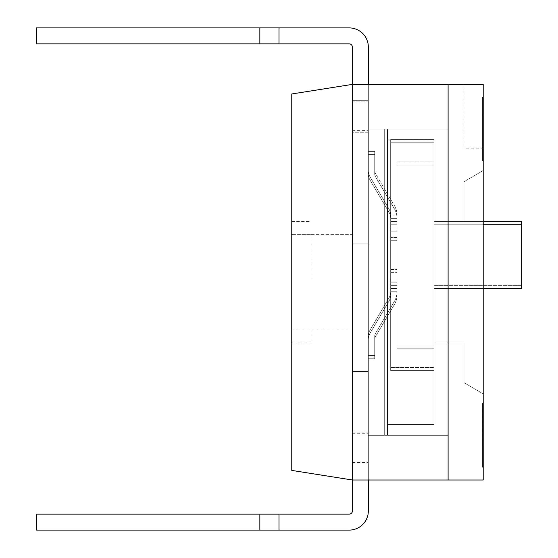 <?xml version="1.0" encoding="UTF-8"?>
<svg xmlns="http://www.w3.org/2000/svg" width="558" height="558" viewBox="0 0 558 558"><rect width="100%" height="100%" fill="white"/><g stroke="black" fill="none" stroke-linecap="round" stroke-linejoin="round"><path stroke-width="0.42" stroke-dasharray="2.79 2.09" d="M259.854 43.852L259.854 27.9L36.514 27.9L279 27.9L279 43.852L279 27.9L349.196 27.9A19.146 19.146 0 0 1 368.336 47.046L368.336 243.902L352.384 243.902L352.384 47.046A3.188 3.188 0 0 0 349.196 43.852L36.514 43.852L36.514 27.9L279 27.9L36.514 27.9L36.514 43.852L259.854 43.852L259.854 27.9L279 27.9L279 43.852L279 27.9L349.196 27.9A19.146 19.146 0 0 1 368.336 47.046L368.336 243.902L352.384 243.902L352.384 47.046A3.188 3.188 0 0 0 349.196 43.852L259.854 43.852L279 43.852L279 27.9L36.514 27.9L36.514 43.852L36.514 27.9L36.514 43.852L259.854 43.852L259.854 27.9L259.854 43.852L36.514 43.852L36.514 27.9L36.514 43.852L279 43.852L259.854 43.852L259.854 27.9L259.854 43.852L36.514 43.852L349.196 43.852L279 43.852L349.196 43.852L279 43.852L279 27.9L349.196 27.9A19.146 19.146 0 0 1 368.336 47.046L368.336 243.902L352.384 243.902L352.384 47.046A3.188 3.188 0 0 0 349.196 43.852L259.854 43.852L259.854 27.9L279 27.9L279 43.852M352.384 132.232L352.384 100.328L352.384 132.232L352.384 100.328L352.384 132.232L352.384 100.328L352.384 132.232L352.384 100.328L352.384 132.232L368.336 132.232L368.336 100.328L368.336 132.232L368.336 100.328L352.384 100.328L368.336 100.328L368.336 132.232L368.336 100.328L368.336 132.232L368.336 100.328L352.384 100.328L368.336 100.328L368.336 132.232L352.384 132.232M259.854 27.9L349.196 27.9A19.146 19.146 0 0 1 368.336 47.046L368.336 243.902L352.384 243.902L352.384 47.046A3.188 3.188 0 0 0 349.196 43.852M349.196 27.9A19.146 19.146 0 0 1 368.336 47.046A19.146 19.146 0 0 0 349.196 27.9A19.146 19.146 0 0 1 368.336 47.046L368.336 243.902L352.384 243.902L352.384 47.046M349.196 530.1A19.146 19.146 0 0 0 368.336 510.954A19.146 19.146 0 0 1 349.196 530.1A19.146 19.146 0 0 0 368.336 510.954L368.336 243.902L352.384 243.902L352.384 84.377L352.384 243.902L352.384 84.377L352.384 243.902L352.384 84.377L352.384 243.902L352.384 84.377L352.384 243.902L352.384 84.377L352.384 234.332L291.764 234.332L291.764 93.974L352.384 84.377L368.336 84.377L368.336 243.902L352.384 243.902L368.336 243.902L368.336 84.377L368.336 243.902L352.384 243.902L368.336 243.902L368.336 84.377L352.384 84.377L368.336 84.377L368.336 243.902L352.384 243.902L368.336 243.902L368.336 84.377L352.384 84.377L368.336 84.377L368.336 243.902L352.384 243.902L368.336 243.902L368.336 84.377L352.384 84.377L368.336 84.377L368.336 243.902L352.384 243.902L368.336 243.902L368.336 47.046L368.336 243.902L368.336 101.919L368.336 129.044L384.288 129.044L384.288 435.338L368.336 435.338L368.336 433.747L368.336 462.456L368.336 371.53L352.384 371.53L352.384 510.954A3.188 3.188 0 0 1 349.196 514.148L279 514.148L279 530.1L279 514.148L259.854 514.148L259.854 530.1L36.514 530.1L349.196 530.1A19.146 19.146 0 0 0 368.336 510.954L368.336 371.53L352.384 371.53L352.384 510.954A3.188 3.188 0 0 1 349.196 514.148L279 514.148L279 530.1L36.514 530.1L279 530.1L279 514.148L36.514 514.148L36.514 530.1L349.196 530.1A19.146 19.146 0 0 0 368.336 510.954L368.336 371.53L352.384 371.53L352.384 510.954A3.188 3.188 0 0 1 349.196 514.148L279 514.148L279 530.1L259.854 530.1L279 530.1L279 514.148L259.854 514.148L259.854 530.1L259.854 514.148L279 514.148L279 530.1L349.196 530.1A19.146 19.146 0 0 0 368.336 510.954L368.336 371.53L352.384 371.53L352.384 510.954A3.188 3.188 0 0 1 349.196 514.148L36.514 514.148L36.514 530.1L36.514 514.148L259.854 514.148L259.854 530.1L259.854 514.148L349.196 514.148L36.514 514.148L36.514 530.1L36.514 514.148L259.854 514.148L259.854 530.1L349.196 530.1A19.146 19.146 0 0 0 368.336 510.954L368.336 371.53L352.384 371.53L352.384 510.954M352.384 432.15L352.384 464.054L352.384 432.15L352.384 464.054L352.384 432.15L352.384 464.054L352.384 432.15L352.384 464.054L352.384 432.15L368.336 432.15L368.336 464.054L368.336 432.15L368.336 464.054L352.384 464.054L368.336 464.054L368.336 432.15L368.336 464.054L368.336 432.15L368.336 464.054L352.384 464.054L368.336 464.054L368.336 432.15L352.384 432.15M259.854 514.148L36.514 514.148L36.514 530.1L36.514 514.148L259.854 514.148L259.854 530.1M368.336 480.006L368.336 371.53L368.336 510.954L368.336 371.53L352.384 371.53L352.384 480.006L352.384 234.332L310.904 234.332L310.904 330.05L352.384 330.05L291.764 330.05L291.764 234.332L310.904 234.332L310.904 330.05L291.764 330.05L291.764 470.408L352.384 480.006L368.336 480.006L368.336 371.53L352.384 371.53L368.336 371.53L352.384 371.53L368.336 371.53L368.336 480.006L352.384 480.006L368.336 480.006L368.336 129.044L384.288 129.044L384.288 435.338L368.336 435.338L368.336 371.53L352.384 371.53L368.336 371.53L368.336 480.006L352.384 480.006L368.336 480.006L368.336 101.919L368.336 129.044L384.288 129.044L384.288 435.338L368.336 435.338L368.336 433.747L368.336 462.456L368.336 129.044L384.288 129.044L384.288 435.338L368.336 435.338L368.336 371.53L352.384 371.53L368.336 371.53L368.336 480.006L352.384 480.006L368.336 480.006L368.336 101.919L368.336 129.044L384.288 129.044L384.288 435.338L368.336 435.338L368.336 433.747L368.336 462.456L368.336 129.044L384.288 129.044L384.288 435.338L368.336 435.338L368.336 371.53L352.384 371.53L368.336 371.53L368.336 480.006L352.384 480.006L448.102 480.006L448.102 84.377L368.336 84.377M349.196 514.148L279 514.148M483.2 288.57L434.061 288.57L434.061 224.762L521.486 224.762L434.061 224.762L434.061 288.57L521.486 288.57L434.061 288.57L434.061 224.762L434.061 288.57L521.486 288.57L434.061 288.57L521.486 288.57L521.486 221.568L434.061 221.568L434.061 342.814L434.061 221.568L434.061 342.814L434.061 221.568L434.061 342.814L434.061 221.568L464.054 221.568L464.054 181.685L483.2 170.518L483.2 393.864L483.2 170.518L483.2 393.864L483.2 170.518L483.2 393.864L483.2 170.518L483.2 393.864L483.2 170.518L464.054 181.685L483.2 170.518L464.054 181.685L483.2 170.518L464.054 181.685L483.2 170.518L464.054 181.685L464.054 221.568L464.054 181.685L464.054 221.568L464.054 181.685L464.054 221.568L464.054 181.685L464.054 221.568L434.061 221.568L464.054 221.568L434.061 221.568L464.054 221.568L434.061 221.568L464.054 221.568L434.061 221.568L434.061 342.814L434.061 221.568L483.2 221.568M397.052 221.568L390.67 221.568L390.67 139.57L434.061 139.57L434.061 367.38L434.061 139.57L434.061 161.904L434.061 139.57L390.67 139.57L390.67 221.568L390.67 139.57L434.061 139.57L390.67 139.57L390.67 227.95L397.052 227.95L397.052 285.382L390.67 285.382L390.67 367.38L434.061 367.38L390.67 367.38L390.67 221.568L397.052 221.568L390.67 221.568L397.052 221.568L390.67 221.568L397.052 221.568L397.052 161.904L434.061 161.904L397.052 161.904L397.052 285.382L390.67 285.382L390.67 279L397.052 279L397.052 285.382L397.052 215.36L397.052 279L390.67 279L390.67 227.95L397.052 227.95L397.052 221.568M521.486 285.382L434.061 285.382L521.486 285.382M397.052 345.046L434.061 345.046L397.052 345.046L397.052 285.382L397.052 345.046M390.67 253.478L390.67 237.52L390.67 253.478M397.052 253.478L397.052 237.52L397.052 253.478M397.052 285.382L390.67 285.382L397.052 285.382L390.67 285.382L397.052 285.382L397.052 291.59L397.052 285.382M390.67 367.38L434.061 367.38L390.67 367.38M397.052 224.762L390.67 224.762L390.67 142.764L434.061 142.764L434.061 370.568L434.061 142.764L434.061 370.568L434.061 142.764L434.061 370.568L434.061 142.764L434.061 165.098L434.061 142.764L390.67 142.764L390.67 224.762L390.67 142.764L434.061 142.764L390.67 142.764L390.67 224.762L390.67 142.764L434.061 142.764L390.67 142.764L390.67 224.762L390.67 142.764L434.061 142.764L390.67 142.764L390.67 224.762L390.67 142.764L434.061 142.764L390.67 142.764L390.67 224.762L390.67 142.764L434.061 142.764L390.67 142.764L390.67 231.145L397.052 231.145L397.052 288.57L390.67 288.57L390.67 370.568L434.061 370.568L390.67 370.568L390.67 288.57L390.67 370.568L390.67 288.57L390.67 370.568L434.061 370.568L390.67 370.568L434.061 370.568L390.67 370.568L390.67 288.57L390.67 370.568L390.67 288.57L390.67 370.568L434.061 370.568L390.67 370.568L434.061 370.568L390.67 370.568L390.67 231.145L397.052 231.145L397.052 288.57L390.67 288.57L390.67 282.188L397.052 282.188L390.67 282.188L390.67 231.145L397.052 231.145L397.052 224.762L390.67 224.762L390.67 231.145L397.052 231.145L397.052 224.762L390.67 224.762L397.052 224.762L397.052 165.098L434.061 165.098L397.052 165.098L397.052 224.762L390.67 224.762L397.052 224.762L397.052 288.57L397.052 224.762L390.67 224.762L390.67 282.188L397.052 282.188L397.052 348.234L434.061 348.234L397.052 348.234L397.052 288.57L390.67 288.57L397.052 288.57L390.67 288.57L397.052 288.57L390.67 288.57L390.67 224.762L397.052 224.762L390.67 224.762L397.052 224.762L390.67 224.762L390.67 231.145L397.052 231.145L397.052 288.57L390.67 288.57L390.67 224.762L397.052 224.762L397.052 165.098L434.061 165.098L397.052 165.098L397.052 224.762L390.67 224.762L397.052 224.762L397.052 288.57L397.052 224.762L390.67 224.762L397.052 224.762L390.67 224.762L397.052 224.762L397.052 165.098L434.061 165.098L397.052 165.098L397.052 348.234L434.061 348.234L397.052 348.234L397.052 288.57L390.67 288.57L397.052 288.57L390.67 288.57L397.052 288.57L390.67 288.57L390.67 282.188L397.052 282.188L390.67 282.188L390.67 231.145L397.052 231.145L397.052 288.57L390.67 288.57L390.67 282.188L397.052 282.188L397.052 288.57L397.052 218.548A19.146 19.146 0 0 0 394.401 208.825L375.604 176.949A6.382 6.382 0 0 1 374.718 173.712L374.718 154.566L374.718 173.712A6.382 6.382 0 0 0 375.604 176.949A6.382 6.382 0 0 1 374.718 173.712L374.718 154.566L374.718 173.712L374.718 154.566L368.336 154.566L368.336 173.712A12.764 12.764 0 0 0 370.107 180.192L388.905 212.068L370.107 180.192A12.764 12.764 0 0 1 368.336 173.712L368.336 154.566L368.336 173.712A12.764 12.764 0 0 0 370.107 180.192L388.905 212.068A12.764 12.764 0 0 1 390.67 218.548L390.67 224.762L390.67 218.548A12.764 12.764 0 0 0 388.905 212.068A12.764 12.764 0 0 1 390.67 218.38A12.764 12.764 0 0 0 388.905 212.068L370.107 180.192L388.905 212.068A12.764 12.764 0 0 1 390.67 218.548A12.764 12.764 0 0 0 388.905 212.068A12.764 12.764 0 0 1 390.67 218.38L397.052 218.38A19.146 19.146 0 0 0 394.401 208.825L375.604 176.949A6.382 6.382 0 0 1 374.718 173.712L374.718 154.566L368.336 154.566L374.718 154.566L368.336 154.566L368.336 173.712L368.336 154.566L374.718 154.566L374.718 173.712A6.382 6.382 0 0 0 375.604 176.949L394.401 208.825L375.604 176.949A6.382 6.382 0 0 1 374.718 173.712L374.718 154.566L368.336 154.566L368.336 173.712A12.764 12.764 0 0 0 370.107 180.192A12.764 12.764 0 0 1 368.336 173.712L368.336 154.566L368.336 173.712A12.764 12.764 0 0 0 370.107 180.192L388.905 212.068L370.107 180.192A12.764 12.764 0 0 1 368.336 173.712A12.764 12.764 0 0 0 370.107 180.192L388.905 212.068A12.764 12.764 0 0 1 390.67 218.548A12.764 12.764 0 0 0 388.905 212.068A12.764 12.764 0 0 1 390.67 218.38L397.052 218.38A19.146 19.146 0 0 0 394.401 208.825A19.146 19.146 0 0 1 397.052 218.548L397.052 224.762L397.052 218.548A19.146 19.146 0 0 0 394.401 208.825A19.146 19.146 0 0 1 397.052 218.38A19.146 19.146 0 0 0 394.401 208.825L375.604 176.949A6.382 6.382 0 0 1 374.718 173.712L374.718 154.566L368.336 154.566L374.718 154.566L374.718 173.712A6.382 6.382 0 0 0 375.604 176.949A6.382 6.382 0 0 1 374.718 173.712A6.382 6.382 0 0 0 375.604 176.949L394.401 208.825L375.604 176.949A6.382 6.382 0 0 1 374.718 173.712A6.382 6.382 0 0 0 375.604 176.949L394.401 208.825A19.146 19.146 0 0 1 397.052 218.548L397.052 224.762M390.67 256.666L390.67 240.714L390.67 256.666M397.052 256.666L397.052 240.714L397.052 256.666M521.486 224.762L434.061 224.762L434.061 288.57L434.061 224.762L483.2 224.762M397.052 348.234L434.061 348.234L397.052 348.234L397.052 288.57L397.052 348.234M397.052 288.57L390.67 288.57L397.052 288.57L390.67 288.57L397.052 288.57L397.052 294.784A19.146 19.146 0 0 1 394.401 304.508L375.604 336.383A6.382 6.382 0 0 0 374.718 339.62L374.718 358.766L374.718 339.62A6.382 6.382 0 0 1 375.604 336.383L394.401 304.508A19.146 19.146 0 0 0 397.052 294.952A19.146 19.146 0 0 1 394.401 304.508A19.146 19.146 0 0 0 397.052 294.784L397.052 288.57L397.052 294.784A19.146 19.146 0 0 1 394.401 304.508L375.604 336.383A6.382 6.382 0 0 0 374.718 339.62L374.718 358.766L374.718 339.62L374.718 358.766L374.718 339.62L374.718 358.766L368.336 358.766L368.336 339.62A12.764 12.764 0 0 1 370.107 333.14L388.905 301.264A12.764 12.764 0 0 0 390.67 294.784L390.67 288.57L390.67 294.784A12.764 12.764 0 0 1 388.905 301.264A12.764 12.764 0 0 0 390.67 294.952L397.052 294.952A19.146 19.146 0 0 1 394.401 304.508L375.604 336.383A6.382 6.382 0 0 0 374.718 339.62A6.382 6.382 0 0 1 375.604 336.383A6.382 6.382 0 0 0 374.718 339.62L374.718 358.766L368.336 358.766L374.718 358.766L368.336 358.766L368.336 339.62A12.764 12.764 0 0 1 370.107 333.14L388.905 301.264L370.107 333.14A12.764 12.764 0 0 0 368.336 339.62L368.336 358.766L368.336 339.62A12.764 12.764 0 0 1 370.107 333.14A12.764 12.764 0 0 0 368.336 339.62L368.336 358.766L374.718 358.766L368.336 358.766L374.718 358.766L368.336 358.766L368.336 339.62A12.764 12.764 0 0 1 370.107 333.14L388.905 301.264A12.764 12.764 0 0 0 390.67 294.784A12.764 12.764 0 0 1 388.905 301.264A12.764 12.764 0 0 0 390.67 294.952L397.052 294.952A19.146 19.146 0 0 1 394.401 304.508L375.604 336.383L394.401 304.508A19.146 19.146 0 0 0 397.052 294.952L390.67 294.952A12.764 12.764 0 0 1 388.905 301.264L370.107 333.14L388.905 301.264A12.764 12.764 0 0 0 390.67 294.784A12.764 12.764 0 0 1 388.905 301.264A12.764 12.764 0 0 0 390.67 294.952L397.052 294.952A19.146 19.146 0 0 1 394.401 304.508A19.146 19.146 0 0 0 397.052 294.784L397.052 288.57M390.67 370.568L434.061 370.568L390.67 370.568M375.604 173.761A6.382 6.382 0 0 1 374.718 170.518L374.718 151.378L374.718 170.518A6.382 6.382 0 0 0 375.604 173.761A6.382 6.382 0 0 1 374.718 170.518A6.382 6.382 0 0 0 375.604 173.761L394.401 205.63A19.146 19.146 0 0 1 397.052 215.36A19.146 19.146 0 0 0 394.401 205.63L375.604 173.761M388.905 208.873L370.107 177.005L388.905 208.873A12.764 12.764 0 0 1 390.67 215.36L390.67 221.568L390.67 215.36A12.764 12.764 0 0 0 388.905 208.873A12.764 12.764 0 0 1 390.67 215.186A12.764 12.764 0 0 0 388.905 208.873L370.107 177.005A12.764 12.764 0 0 1 368.336 170.518A12.764 12.764 0 0 0 370.107 177.005L388.905 208.873M370.107 177.005A12.764 12.764 0 0 1 368.336 170.518L368.336 151.378L374.718 151.378L368.336 151.378L368.336 170.518A12.764 12.764 0 0 0 370.107 177.005M390.67 291.59L390.67 285.382L390.67 291.59A12.764 12.764 0 0 1 388.905 298.077L370.107 329.945L388.905 298.077A12.764 12.764 0 0 0 390.67 291.59M397.052 237.52L397.052 269.43L397.052 237.52L390.67 237.52L397.052 237.52M370.107 329.945L388.905 298.077A12.764 12.764 0 0 0 390.67 291.764L397.052 291.764A19.146 19.146 0 0 1 394.401 301.32L375.604 333.189A6.382 6.382 0 0 0 374.718 336.432L374.718 355.572L374.718 336.432A6.382 6.382 0 0 1 375.604 333.189L394.401 301.32A19.146 19.146 0 0 0 397.052 291.764L390.67 291.764A12.764 12.764 0 0 1 388.905 298.077L370.107 329.945A12.764 12.764 0 0 0 368.336 336.432A12.764 12.764 0 0 1 370.107 329.945A12.764 12.764 0 0 0 368.336 336.432L368.336 355.572L368.336 336.432L368.336 355.572L374.718 355.572L368.336 355.572L374.718 355.572L374.718 336.432L374.718 355.572L368.336 355.572L368.336 336.432A12.764 12.764 0 0 1 370.107 329.945M394.401 301.32A19.146 19.146 0 0 0 397.052 291.59A19.146 19.146 0 0 1 394.401 301.32L375.604 333.189A6.382 6.382 0 0 0 374.718 336.432A6.382 6.382 0 0 1 375.604 333.189L394.401 301.32M397.052 215.186A19.146 19.146 0 0 0 394.401 205.63A19.146 19.146 0 0 1 397.052 215.186L390.67 215.186L397.052 215.186M368.336 151.378L368.336 170.518L368.336 151.378L374.718 151.378L368.336 151.378M397.052 240.714L397.052 272.618L397.052 240.714L390.67 240.714L397.052 240.714L397.052 272.618L397.052 240.714L390.67 240.714L397.052 240.714L397.052 272.618L397.052 240.714L390.67 240.714L397.052 240.714M370.107 180.192L388.905 212.068A12.764 12.764 0 0 1 390.67 218.38L397.052 218.38A19.146 19.146 0 0 0 394.401 208.825L375.604 176.949L394.401 208.825A19.146 19.146 0 0 1 397.052 218.548A19.146 19.146 0 0 0 394.401 208.825A19.146 19.146 0 0 1 397.052 218.38L390.67 218.38A12.764 12.764 0 0 0 388.905 212.068L370.107 180.192A12.764 12.764 0 0 1 368.336 173.712L368.336 154.566L374.718 154.566L368.336 154.566L368.336 173.712A12.764 12.764 0 0 0 370.107 180.192L388.905 212.068L370.107 180.192A12.764 12.764 0 0 1 368.336 173.712A12.764 12.764 0 0 0 370.107 180.192M370.107 333.14L388.905 301.264A12.764 12.764 0 0 0 390.67 294.952L397.052 294.952L390.67 294.952A12.764 12.764 0 0 1 388.905 301.264L370.107 333.14A12.764 12.764 0 0 0 368.336 339.62A12.764 12.764 0 0 1 370.107 333.14A12.764 12.764 0 0 0 368.336 339.62L368.336 358.766L368.336 339.62A12.764 12.764 0 0 1 370.107 333.14L388.905 301.264L370.107 333.14A12.764 12.764 0 0 0 368.336 339.62L368.336 358.766L374.718 358.766L374.718 339.62L374.718 358.766L368.336 358.766L374.718 358.766L374.718 339.62A6.382 6.382 0 0 1 375.604 336.383A6.382 6.382 0 0 0 374.718 339.62L374.718 358.766L368.336 358.766L368.336 339.62A12.764 12.764 0 0 1 370.107 333.14M394.401 304.508L375.604 336.383A6.382 6.382 0 0 0 374.718 339.62A6.382 6.382 0 0 1 375.604 336.383L394.401 304.508L375.604 336.383A6.382 6.382 0 0 0 374.718 339.62A6.382 6.382 0 0 1 375.604 336.383L394.401 304.508A19.146 19.146 0 0 0 397.052 294.784A19.146 19.146 0 0 1 394.401 304.508L375.604 336.383L394.401 304.508M368.336 154.566L368.336 173.712L368.336 154.566L374.718 154.566L368.336 154.566M390.67 218.38L397.052 218.38L390.67 218.38M352.384 101.919L352.384 130.635L352.384 101.919L352.384 130.635L352.384 101.919L352.384 130.635L352.384 101.919L352.384 130.635L352.384 101.919L368.336 101.919L368.336 130.635L368.336 101.919L352.384 101.919M291.764 282.188L291.764 342.814L291.764 282.188M310.904 282.188L310.904 342.814L310.904 282.188M352.384 435.338L352.384 462.456L352.384 435.338M368.336 435.338L368.336 129.044L384.288 129.044L384.288 435.338L368.336 435.338L368.336 129.044L384.288 129.044L384.288 435.338L368.336 435.338M384.288 435.338L384.288 129.044L448.102 129.044L448.102 435.338L448.102 129.044L448.102 435.338L448.102 129.044L384.288 129.044L384.288 435.338L448.102 435.338L384.288 435.338M483.2 142.562L483.2 97.134L483.2 155.863L483.2 97.134L483.2 115.639L483.2 103.467L482.558 103.467L482.558 115.639L483.2 115.639L483.2 134.478L482.558 134.401L483.2 134.478L483.2 160.948L482.558 160.948L483.2 160.948L482.558 160.948L483.2 160.948L482.558 160.948L482.558 119.607L483.2 119.607L483.2 148.33L483.2 119.607L482.558 119.607L482.558 160.948L482.558 97.134L483.2 97.134L483.2 160.948L482.558 160.948L482.558 142.562L483.2 142.562M482.558 142.562L482.558 104.59L483.2 104.59L482.558 104.59L482.558 97.134L482.558 141.669L483.2 141.669L483.2 154.51L482.558 154.51L482.558 142.562M483.2 131.981L483.2 102.805L483.2 114.641L482.558 114.641L482.558 127.726L483.2 127.726L483.2 128.563L482.558 128.563L482.558 127.726L482.558 151.818L482.558 143.441L483.2 143.441L483.2 154.615L482.558 154.615L482.558 143.441L482.558 144.773L483.2 144.773L483.2 158.737L483.2 131.981L482.558 131.981L482.558 97.134L483.2 97.134L482.558 97.134L483.2 97.134L482.558 97.134L482.558 112.388L483.2 112.388L482.558 112.388L482.558 119.607L483.2 119.607L482.558 119.607L482.558 112.388L483.2 112.388L482.558 112.388L482.558 97.134L483.2 97.134L482.558 97.134L482.558 146.838L483.2 146.838M482.558 131.981L482.558 160.948L482.558 144.975L483.2 144.975M482.558 148.33L482.558 119.607L482.558 148.33L483.2 148.33M482.558 119.607L483.2 119.607M482.558 146.838L482.558 137.428L483.2 137.428M482.558 137.428L482.558 144.975M482.558 434.515L482.558 467.248L482.558 403.434L483.2 467.248L483.2 434.515M483.2 453.019L483.2 404.459L483.2 466.216L483.2 404.459L483.2 453.019L482.558 453.019L482.558 404.459L483.2 404.459L482.558 404.459L482.558 466.216L483.2 466.216L482.558 466.216L482.558 417.656L483.2 417.656M482.558 450.083L482.558 403.434L482.558 467.248L483.2 467.248L483.2 403.434L483.2 467.248L483.2 403.434L483.2 467.248L482.558 467.248L482.558 403.434L483.2 403.434L482.558 403.434L482.558 450.083L483.2 450.083M464.054 148.184L464.054 84.377L448.102 84.377L448.102 480.006L483.2 480.006L483.2 84.377L464.054 84.377L464.054 148.184L483.2 148.184M482.558 434.354L482.558 460.134L482.558 434.354L483.2 434.354L483.2 410.381L483.2 460.134L483.2 434.354M482.558 417.656L482.558 466.216L483.2 466.216L482.558 466.216L482.558 404.459L483.2 404.459L482.558 404.459L482.558 453.019M482.558 422.594L482.558 467.248L482.558 403.434L483.2 403.434L482.558 403.434L483.2 403.434L482.558 403.434L482.558 467.248L483.2 467.248L482.558 467.248L482.558 422.594L483.2 422.594M482.558 423.062L482.558 467.248L483.2 467.248L482.558 467.248L482.558 423.062L483.2 423.062M482.558 467.248L483.2 467.248M482.558 456.625L483.2 456.625L482.558 456.625M482.558 442.096L483.2 442.096L482.558 442.096M482.558 431.432L483.2 431.432L482.558 431.432M482.558 414.057L483.2 414.057L482.558 414.057M387.482 139.891L434.061 139.891L434.061 424.492L434.061 139.891L434.061 424.492L434.061 139.891L434.061 424.492L434.061 139.891L434.061 424.492L434.061 139.891L387.482 139.891L434.061 139.891L387.482 139.891L434.061 139.891L387.482 139.891L434.061 139.891L387.482 139.891L387.482 424.492L434.061 424.492L387.482 424.492L434.061 424.492L387.482 424.492L434.061 424.492L387.482 424.492L434.061 424.492L387.482 424.492L387.482 139.891M387.482 435.338L448.102 435.338L387.482 435.338L387.482 129.044L387.482 435.338M387.482 129.044L448.102 129.044L387.482 129.044M434.061 342.814L464.054 342.814L464.054 382.697L483.2 393.864L464.054 382.697L483.2 393.864L464.054 382.697L483.2 393.864L464.054 382.697L483.2 393.864L464.054 382.697L464.054 342.814L464.054 382.697L464.054 342.814L464.054 382.697L464.054 342.814L464.054 382.697L464.054 342.814L434.061 342.814M390.67 269.43L397.052 269.43L390.67 269.43M390.67 272.618L397.052 272.618L390.67 272.618M291.764 342.814L310.904 342.814M291.764 221.568L310.904 221.568M352.384 462.456L368.336 462.456L352.384 462.456M352.384 433.747L368.336 433.747L352.384 433.747M352.384 130.635L368.336 130.635L352.384 130.635M482.558 403.434L483.2 403.434M482.558 410.381L483.2 410.381M482.558 460.134L483.2 460.134"/><path stroke-width="0.84" d="M352.384 510.954A3.188 3.188 0 0 1 349.196 514.148A3.188 3.188 0 0 0 352.384 510.954A3.188 3.188 0 0 1 349.196 514.148A3.188 3.188 0 0 0 352.384 510.954L352.384 480.006L483.2 480.006L483.2 84.377L448.102 84.377L448.102 480.006L448.102 84.377L352.384 84.377L352.384 480.006L291.764 470.408L291.764 93.974L352.384 84.377L352.384 47.046A3.188 3.188 0 0 0 349.196 43.852L279 43.852L279 27.9L349.196 27.9A19.146 19.146 0 0 1 368.336 47.046L368.336 84.377M352.384 47.046A3.188 3.188 0 0 0 349.196 43.852A3.188 3.188 0 0 1 352.384 47.046A3.188 3.188 0 0 0 349.196 43.852M279 43.852L259.854 43.852L259.854 27.9L349.196 27.9M259.854 43.852L36.514 43.852L36.514 27.9L259.854 27.9M259.854 514.148L259.854 530.1L36.514 530.1L36.514 514.148L279 514.148L279 530.1L349.196 530.1A19.146 19.146 0 0 0 368.336 510.954L368.336 480.006M349.196 514.148L279 514.148M259.854 530.1L349.196 530.1M483.2 221.568L521.486 221.568L521.486 288.57L483.2 288.57M521.486 224.762L483.2 224.762"/></g></svg>
